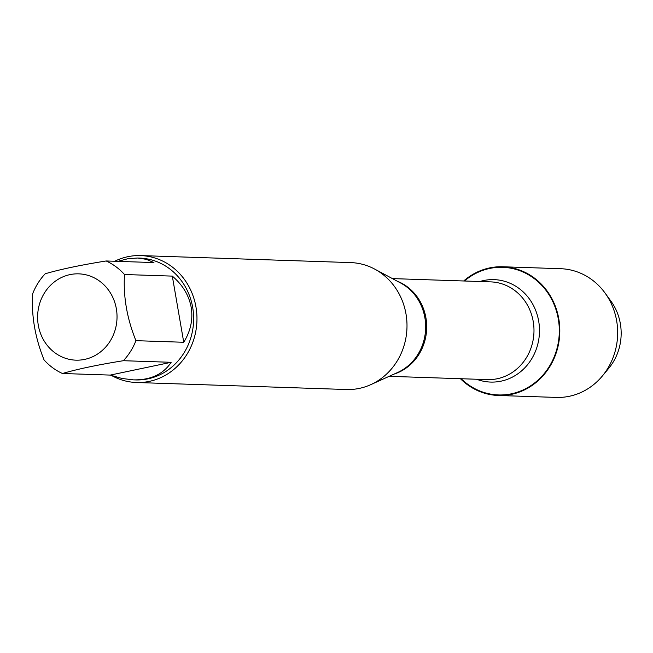 <?xml version="1.0" encoding="UTF-8"?>
<svg xmlns="http://www.w3.org/2000/svg" width="653" height="653" viewBox="0 0 653 653"><rect width="100%" height="100%" fill="white"/><g stroke="black" fill="none" stroke-linecap="round" stroke-linejoin="round"><path stroke-width="0.98" d="M136.453 382.503L346.474 389.514A63.496 58.403 -88.1 0 0 370.79 384.641A63.496 58.403 -88.1 0 0 406.003 314.003A63.496 58.403 -88.1 0 0 374.651 269.077A63.496 58.403 -88.1 0 0 350.71 262.596L140.681 255.584A63.496 58.403 91.9 0 1 195.973 307A63.496 58.403 91.9 0 1 136.453 382.503A63.496 58.403 91.9 0 1 111.859 375.671M464.446 281.002A63.855 58.737 91.9 0 1 544.724 288.748A63.855 58.737 91.9 0 1 541.802 376.357A63.855 58.737 91.9 0 1 461.189 378.732M114.675 261.257A63.496 58.403 91.9 0 1 140.681 255.584M116.356 308.812A43.18 39.711 -88.1 0 0 59.039 278.79A43.18 39.711 -88.1 0 0 48.836 347.265A43.18 39.711 -88.1 0 0 95.599 355.224A43.18 39.711 -88.1 0 0 116.356 308.812M171.168 362.301L110.243 375.091L122.013 378.479L133.457 379.866C150.68 380.136 163.25 374.283 171.168 362.301L123.368 360.709A60.958 56.068 -88.1 0 0 135.93 340.67C126.96 318.452 123.156 296.405 124.503 274.513A60.958 56.068 -88.1 0 0 106.145 260.971L153.945 262.571L146.296 259.323L137.522 258.025L127.915 258.71L117.785 261.363M106.145 260.971C80.678 265.061 60.37 269.33 45.212 273.762A60.958 56.068 -88.1 0 0 32.65 293.801C31.303 315.685 35.107 337.74 44.078 359.958A60.958 56.068 -88.1 0 0 62.443 373.5C77.593 369.059 97.901 364.798 123.368 360.709M62.443 373.5L110.243 375.091M183.738 342.27C190.66 331.038 193.141 319.415 191.19 307.392C188.995 295.409 182.701 284.986 172.31 276.113L183.738 342.27L135.93 340.67M172.31 276.113L124.503 274.513M137.522 258.025L139.603 258.09A60.958 56.068 91.9 0 1 192.684 307.449A60.958 56.068 91.9 0 1 135.538 379.932L133.457 379.866M463.679 280.978A64.394 59.227 91.9 0 1 502.72 266.767A64.394 59.227 91.9 0 1 558.797 318.901A64.394 59.227 91.9 0 1 498.427 395.481A64.394 59.227 91.9 0 1 460.422 378.707M502.72 266.767L560.584 268.701A64.394 59.227 91.9 0 1 605.029 293.009A64.394 59.227 91.9 0 1 616.652 320.835A64.394 59.227 91.9 0 1 602.254 376.12A64.394 59.227 91.9 0 1 556.291 397.416L498.427 395.481M605.029 293.009L610.947 301.172A52.069 47.889 91.9 0 1 620.35 323.668A52.069 47.889 91.9 0 1 608.702 368.365L602.254 376.12M559.768 333.103L559.278 333.087M370.79 384.641L397.62 372.496A49.179 45.237 -88.1 0 0 424.891 317.782A49.179 45.237 -88.1 0 0 400.607 282.986L374.651 269.077M397.261 281.19A48.893 44.967 91.9 0 1 426.67 328.663A48.893 44.967 91.9 0 1 394.159 374.063M389.164 376.324L487.383 379.605A48.893 44.967 -88.1 0 0 533.958 332.238A48.893 44.967 -88.1 0 0 490.648 281.876L392.42 278.602M479.849 281.516A51.252 47.138 91.9 0 1 539.46 332.426A51.252 47.138 91.9 0 1 476.592 379.246"/></g></svg>
